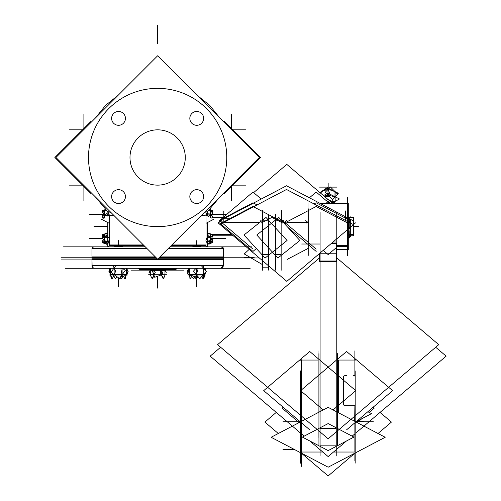 <?xml version="1.0" encoding="UTF-8"?>
<svg xmlns="http://www.w3.org/2000/svg" width="501" height="501" viewBox="0 0 501 501"><rect width="100%" height="100%" fill="white"/><g stroke="black" fill="none" stroke-linecap="round" stroke-linejoin="round"><path stroke-width="0.75" d="M92.015 248.089A1.66 1.66 0 0 1 93.624 246.843A1.66 1.66 0 0 0 92.015 248.089L93.624 246.843L92.015 248.089M221.649 246.843A1.66 1.66 0 0 1 223.258 248.089L221.649 246.843A1.66 1.66 0 0 1 223.258 248.089L221.235 246.899A1.66 1.66 0 0 1 223.258 248.089A1.66 1.66 0 0 0 221.235 246.899M122.419 246.843L114.641 246.843L122.419 246.843L122.419 246.429L122.419 246.843M109.243 245.978L109.243 245.371A1.472 1.472 0 0 1 108.185 246.786A1.472 1.472 90 0 0 109.187 244.958L143.418 244.958M110.633 212.173L107.74 211.691L95.466 197.012L107.753 211.691L109.237 215.098L109.243 244.958L109.237 215.098L114.522 216.069M109.243 214.891L114.266 215.806L109.243 214.891L107.897 211.829L110.602 212.28M207.038 211.885L204.508 212.311L207.376 211.829L206.03 214.891L201.007 215.806L206.03 215.098L200.744 216.069M226.765 157.483A69.132 69.132 0 0 0 157.633 88.351A69.132 69.132 0 0 0 88.508 157.483A69.132 69.132 0 0 1 157.633 88.351A69.132 69.132 0 0 1 226.765 157.483M223.308 248.502L223.308 265.53L223.308 248.502L168.311 248.502L223.308 248.502M91.965 257.232L91.965 248.502L91.965 257.232M206.086 244.958A1.472 1.472 0 0 0 207.088 246.786A1.472 1.472 0 0 1 206.086 244.958A1.472 1.472 0 0 0 207.088 246.786A1.472 1.472 0 0 1 206.03 245.371L171.442 245.371L206.03 245.371A1.472 1.472 0 0 0 207.088 246.786A1.472 1.472 90 0 1 206.08 244.958L171.856 244.958M206.23 246.116L207.508 246.154L206.249 246.154L207.508 246.154L207.508 243.392M107.765 243.48L107.765 246.154L109.043 246.116M349.216 235.564L349.216 234.412M284.524 223.722L286.321 223.722L284.524 223.722M348.289 223.722L348.965 223.722L348.289 223.722M349.216 218.68L349.216 217.353L353.618 217.353L353.618 234.7L349.134 234.7M349.216 223.722L349.216 228.281L349.216 223.722M349.216 230.786L349.216 233.804L349.216 230.786M336.221 445.852L320.089 445.852L336.221 445.852M334.136 203.168L334.48 203.525L334.136 203.168M330.491 201.577A6.914 3.626 0 0 1 333.472 202.667A6.914 3.626 0 0 0 330.491 201.577M325.343 197.187A4.609 2.417 0 0 1 329.689 196.824A4.609 2.417 0 0 0 325.343 197.187M332.833 201.859L335.044 201.151L332.833 201.859M331.48 190.211L334.981 191.745L331.48 190.211L327.98 189.729L331.48 190.211M324.567 190.292L327.98 189.729L324.567 190.292L321.16 191.902L324.567 190.292M321.16 193.63L321.16 191.902L321.16 193.63M91.984 265.843A2.768 2.768 0 0 0 94.727 268.292A2.768 2.768 0 0 1 91.984 265.843A2.768 2.768 0 0 0 95.04 268.279A2.768 2.768 0 0 1 91.984 265.843M223.289 265.217C223.289 267.052 222.375 268.079 220.546 268.292A2.768 2.768 0 0 0 223.289 265.843L220.546 268.292A2.768 2.768 0 0 0 223.289 265.843M176.684 268.348A0.921 0.921 0 0 0 176.07 269.219L139.203 269.219A0.921 0.921 0 0 0 138.589 268.348A0.921 0.921 0 0 1 139.203 269.219L176.07 269.219A0.921 0.921 0 0 1 176.684 268.348L138.007 268.348A0.921 0.921 90 0 1 138.32 268.292M176.07 269.676L139.203 269.676L176.07 269.676M139.328 269.995A0.463 0.463 0 0 0 139.66 270.139A0.463 0.463 0 0 1 139.328 269.995A0.463 0.463 0 0 0 139.954 270.033A0.463 0.463 0 0 1 139.328 269.995M175.607 270.139A0.463 0.463 0 0 0 175.945 269.995A0.463 0.463 0 0 1 175.607 270.139L175.964 269.388L175.319 270.033M151.521 270.139L150.3 270.139L150.3 274.748L150.3 270.452L164.986 270.452L164.973 274.748L164.961 270.139M204.709 273.208L204.709 274.36L204.709 273.208M188.771 268.292L188.771 269.469L188.771 268.292M189.603 268.292L189.416 272.3L189.917 278.468L190.067 275.03M110.564 268.292L110.564 274.36L110.564 268.292M112.349 275.005L110.564 274.385L112.349 275.005M126.496 268.292L126.496 274.36L126.496 268.292M221.649 220.59A2.173 1.854 0 0 0 222.901 222.269A2.173 1.854 0 0 1 221.705 220.19A2.173 1.854 0 0 1 223.828 218.737A2.173 1.854 0 0 0 221.649 220.553M229.627 218.737L223.96 218.737L229.627 218.737M107.865 243.261L104.772 243.261L107.865 243.261M107.765 233.986L104.772 233.986L107.765 233.986M105.003 209.869L104.383 210.514L105.003 209.869M210.501 243.261L207.408 243.261L210.501 243.261M207.508 233.986L210.501 233.986L207.508 233.986M210.89 210.501L210.195 209.869L210.89 210.526L210.501 209.838L210.501 212.681L210.89 212.944M221.11 246.899A1.66 1.653 90 0 1 223.127 248.916M94.163 246.899A1.66 1.653 90 0 0 92.146 248.916M63.546 246.843L145.303 246.843M169.971 246.843L251.721 246.843M107.458 246.786L107.364 246.786A1.472 1.472 90 0 0 107.771 246.843L114.641 246.786M90.813 121.536L54.866 157.483L90.813 193.43M69.32 185.138L83.592 185.138M69.32 129.834L83.592 129.834M83.899 114.347L83.899 129.527M83.899 200.619L83.899 185.439M91.351 122.075L95.466 117.96L105.542 105.392L118.111 95.315L157.633 55.786L259.33 157.483L157.633 259.18L55.943 157.483L157.64 55.786M207.364 211.835L219.807 197.006L223.922 192.891M130.041 155.748A27.649 27.649 0 0 0 157.633 185.138A27.649 27.649 0 0 0 185.232 155.748M185.232 159.218A27.649 27.649 0 0 0 157.633 129.834A27.649 27.649 0 0 0 130.041 159.218M88.639 161.823A69.132 69.132 0 0 1 157.633 88.351A69.132 69.132 0 0 1 226.627 161.823M226.627 153.143A69.132 69.132 0 0 1 157.633 226.615A69.132 69.132 0 0 1 88.639 153.143M203.644 196.154A6.914 6.914 0 0 1 196.743 203.5A6.914 6.914 0 0 1 189.841 196.154M189.841 197.025A6.914 6.914 0 0 1 196.743 189.679A6.914 6.914 0 0 1 203.644 197.025M203.644 117.942A6.914 6.914 0 0 1 196.743 125.294A6.914 6.914 0 0 1 189.841 117.942M189.841 118.812A6.914 6.914 0 0 1 196.743 111.466A6.914 6.914 0 0 1 203.644 118.812M125.432 117.942A6.914 6.914 0 0 1 118.53 125.294A6.914 6.914 0 0 1 111.629 117.942M111.629 118.812A6.914 6.914 0 0 1 118.53 111.466A6.914 6.914 0 0 1 125.432 118.812M125.432 196.154A6.914 6.914 0 0 1 118.53 203.5A6.914 6.914 0 0 1 111.629 196.154M111.629 197.025A6.914 6.914 0 0 1 118.53 189.679A6.914 6.914 0 0 1 125.432 197.025M61.028 257.232L155.692 257.232L61.028 257.232M159.581 257.232L254.245 257.232M156.112 257.652L91.965 257.652L91.965 248.089L146.542 248.089M159.161 257.652L223.308 257.652L223.308 248.089L168.724 248.089M114.666 246.843L114.666 246.429L122.419 246.429L122.394 246.843M192.854 246.429L192.854 246.843L192.854 246.429L200.632 246.429L200.632 246.843M192.872 246.429L192.872 246.843M231.681 185.138L245.953 185.138M224.461 121.536L260.407 157.483L224.461 193.43M245.953 129.834L231.681 129.834M231.374 114.347L231.374 129.527M231.374 185.439L231.374 200.619M204.64 212.173L207.533 211.691M206.024 244.958L206.03 215.098M122.419 246.786L145.246 246.786M170.027 246.786L192.854 246.786M200.632 246.786L207.915 246.786A1.472 1.472 90 0 1 207.495 246.843L207.915 246.786L207.502 246.843M207.508 241.263L207.508 222.519M207.508 215.969L207.508 215.267M207.408 246.786L207.408 222.569M207.408 211.798L207.408 215.918L207.408 211.798M207.546 233.817L207.546 222.5M107.765 215.461L107.765 215.969M107.765 222.519L107.765 241.288M107.865 246.786L107.865 222.569M107.865 215.918L107.865 211.798L107.865 215.918M348.965 234.844L348.965 235.439M350.694 216.814L350.694 217.353M350.694 220.553L350.694 236.322M220.308 224.216L286.509 189.478L353.474 224.617M308.027 248.465L287.273 259.355M220.121 221.154L218.098 222.87L286.804 281.362L353.443 224.63M253.65 192.609L286.804 164.384L332.783 203.525M353.468 224.611L355.51 222.87M220.308 220.509L221.887 219.682M223.815 218.668L286.509 185.771L353.474 220.91M231.994 234.7L211.923 234.7M349.635 235.783L353.618 235.783L353.618 234.092L349.548 234.092L348.289 235.163M231.28 234.092L210.852 234.092M348.965 217.102L348.965 218.549M348.965 223.39L348.965 227.936M348.965 230.961L348.965 233.591M320.089 212.462L320.089 455.991M336.766 249.611L348.289 249.611L348.289 245.384L336.766 245.384M347.512 197.713L347.512 255.416M347.512 203.525L320.333 203.525L348.289 203.525L348.289 246.905L336.766 246.905M308.027 203.525L308.027 246.905M336.221 212.462L336.221 455.991M435.695 347.256L446.134 356.142L355.81 433.039M220.615 347.256L210.176 356.142L300.506 433.039M301.69 434.048L304.163 436.152M309.856 440.999L328.155 456.58L346.46 440.999M354.627 434.048L352.147 436.152M302.391 437.085L328.155 450.599L353.919 437.085L328.155 423.564L302.391 437.085M319.55 257.865L217.578 344.669L328.155 438.801L438.738 344.669L336.766 257.865M331.618 243.21L336.766 243.21L336.766 261.478L319.55 261.478L319.55 253.487M308.798 208.785L308.798 255.416M319.294 253.706L319.55 254.057M349.51 237.424L348.289 238.269M323.208 250.368L328.155 254.583L337.179 246.905M348.289 235.075L350.55 236.265L348.289 237.455L349.554 236.372M348.289 226.997L350.431 229.953M348.289 222.413L349.554 223.083M308.027 222.413L306.762 223.083M325.813 203.525L328.155 201.527L330.503 203.525M348.289 218.661L350.55 220.59L348.289 222.513M305.767 220.59L308.027 222.513M348.289 218.712L349.554 219.375M326.132 200.519L328.155 199.461L335.908 203.525M334.305 203.525L334.255 202.974L331.474 202.41M332.251 201.602A6.914 3.626 0 0 1 333.729 202.379M300.506 370.922L300.506 463.143M300.782 421.71A0.921 0.783 180 0 1 300.544 420.928M301.69 359.192A0.921 0.783 0 0 0 300.544 360.169M380.046 412.404L391.425 422.092L378.011 433.509M276.264 412.404L264.891 422.092L278.299 433.509M301.37 453.148L328.155 475.95L354.94 453.148M271.122 437.273L328.155 467.201L385.194 437.273L328.155 407.344L271.122 437.273M301.69 422.5A0.921 0.482 180 0 0 300.506 422.963A0.921 0.482 180 0 0 300.544 423.101M346.592 429.827L392.602 390.655L346.592 351.483L300.581 390.655L323.226 409.931M367.847 411.728L371.498 413.644L356.123 421.71M354.627 359.192A0.921 0.783 180 0 1 355.773 360.169M355.528 421.71A0.921 0.783 0 0 0 355.773 420.928M318.937 353.618L318.937 445.22M283.222 407.269L282.144 408.19L299.078 422.606M373.088 407.269L374.172 408.19L369.187 412.429M357.232 422.606L361.76 418.755M337.373 353.618L337.373 445.22M355.81 370.922L355.81 463.143M333.09 409.931L355.735 390.655L309.724 351.483L263.708 390.655L309.724 429.827M332.752 201.815L332.764 199.523L332.764 201.822M323.464 195.59L327.904 193.154L339.496 198.972L335.156 201.352M335.05 201.415L334.555 201.684M335.614 196.561L335.858 197.15M337.041 199.987L333.628 202.316M335.094 191.651L335.163 201.27M331.355 190.173L331.869 190.205M325.193 192.334L332.583 199.711L337.768 194.325L330.378 186.948L325.193 192.334M324.448 190.33L323.846 190.386A8.029 4.215 0 0 1 332.163 190.292L331.606 190.248M319.932 192.584L327.278 187.568L329.865 193.781L325.136 197.012M324.692 190.255L324.134 190.292A8.029 4.215 0 0 0 320.352 192.948M321.097 193.58L321.266 191.676M323.377 190.555L327.93 188.057L332.821 190.512M334.48 191.344L338.325 193.273L337.286 193.843M321.498 191.582L319.832 192.503M157.633 259.08L61.028 259.08M158.053 258.76L223.308 258.76L223.308 265.843L223.308 258.76L223.308 265.843L223.308 258.76L223.308 265.843L91.965 265.843L91.965 258.76L157.22 258.76M92.09 265.843L91.965 258.76L92.09 265.843M223.164 265.217A2.768 2.762 90 0 1 220.108 268.279M92.109 265.217A2.768 2.762 90 0 0 95.165 268.279M250.174 268.292L65.099 268.292M138.627 268.348A0.921 0.921 90 0 1 139.184 269.525L176.089 269.525A0.921 0.921 90 0 1 176.646 268.348M176.033 268.899L176.033 269.995L139.203 269.995L139.24 268.899M175.907 269.995A0.463 0.457 90 0 1 175.281 270.033M139.359 269.995A0.463 0.457 90 0 0 139.986 270.033M184.08 270.139L131.193 270.139M159.894 256.919L223.308 256.919L223.183 259.393L91.965 259.393L91.965 256.919L155.373 256.919M151.064 270.139L164.973 270.139M150.225 274.836L152.135 278.656L155.241 272.444L154.089 270.139M149.21 272.813L149.029 272.444M152.273 270.609L154.721 277.303L163 274.272L161.485 270.139M166.063 272.074L165.111 270.139M165.048 274.836L163.714 278.475L160.088 273.164L161.197 270.139M161.266 274.905L163.138 278.656L163.432 278.061M165.092 270.139L166.244 272.444M153.932 275.137L152.711 278.475L152.429 278.061M149.085 273.164L150.194 270.139M166.664 274.748L148.609 274.748M194.513 277.692L195.083 278.468L197.851 276.433M203.788 276.871L204.258 277.191L204.809 274.442M205.673 270.164L205.924 268.918L204.984 268.292M202.035 276.684L202.924 278.662L203.606 277.128M203.794 276.715L206.017 271.749M205.473 269.72L206.017 270.935M195.615 278.074L195.897 278.468L198.171 276.796M187.562 273.759L187.875 272.206M188.32 269.976L188.664 268.292L187.468 270.935M189.967 277.329L190.562 278.662L191.589 276.358M189.791 276.94L188.708 274.523M187.812 272.519L187.468 271.749M193.079 275.03L192.465 274.36L188.714 274.36L190.662 275.03M189.434 268.292L187.762 273.759L195.584 277.191L198.108 268.918L196.68 268.292M199.949 275.03L200.488 274.36L192.184 274.36L192.841 275.03M196.592 275.03L196.242 275.03M196.016 268.292L193.292 271.342L199.836 278.662L206.381 271.342L201.471 265.843M203.613 275.03L204.765 274.36L203.588 275.03L204.765 274.36L200.187 274.36L199.686 275.03M203.437 275.03L203.087 275.03M203.869 274.88L203.719 278.468L203.218 272.3L203.5 265.843M201.728 276.546L203.193 277.191L203.525 276.101M204.057 274.36L204.251 273.721M205.335 270.171L205.717 268.918L204.289 268.292M195.139 276.99L193.643 278.662L190.399 275.03M188.144 272.506L187.105 271.342L189.234 268.962M195.91 276.132L196.743 275.199L196.743 286.729L196.743 275.199M205.836 275.005L187.65 275.005M122.25 275.65L120.19 278.468L119.658 278.074M111.535 276.84L111.015 277.191L109.35 268.918M113.852 275.3L114.259 275.03M112.456 275.03L110.502 274.36M109.6 270.164L109.074 271.342L112.349 278.662L115.625 271.342L113.163 265.843M118.267 275.03L118.223 274.36L111.278 274.36L112.324 275.03M114.685 275.03L113.977 275.03M115.681 265.843L110.965 272.3L119.376 278.468L125.281 270.383L122.432 268.292M124.342 275.03L125.325 274.36L117.885 274.36L117.979 275.03M121.837 268.292L120.891 268.918L122.557 277.191L127.711 273.759L127.461 272.519M124.185 275.03L125.137 274.36L126.559 274.36M126.628 268.292L127.987 271.342L124.711 278.662L123.709 276.42M127.623 275.005L109.437 275.005M125.306 277.329L125.356 278.468L125.482 276.94M109.256 271.749L108.892 271.342L109.256 270.935M113.545 276.546L115.437 278.662L117.096 276.796M111.485 276.871L111.554 278.468L111.66 277.128M115.556 275.663L113.232 276.684M120.76 277.692L121.624 278.662L123.503 276.558M127.805 271.749L128.168 271.342L127.805 270.935M222.983 222.225A2.173 1.854 180 0 1 221.649 220.521A2.173 1.854 180 0 1 223.96 218.674M283.791 222.914L286.522 220.59M252.992 249.135L219.457 220.59L252.986 192.046L261.215 199.047M220.396 219.876L252.986 202.78L257.076 204.922M219.457 222.87L252.986 251.414L256.368 248.54M220.396 223.584L252.986 206.481L285.583 223.584M281.149 218.254L281.149 270.296M275.5 214.585L275.5 270.127M256.788 235.013L277.867 258.059L299.861 240.486L278.781 217.44L256.788 235.013M281.518 210.439L281.518 220.434M262.342 210.439L262.342 220.359M268.361 214.585L268.361 270.127M268.498 265.78L268.498 267.171L262.574 267.171L262.574 254.201M249.204 249.354L244.256 253.951L262.574 264.691M262.712 218.254L262.712 270.296M244 235.013L265.079 258.059L287.073 240.486L265.993 217.44L244 235.013M261.077 223.083L271.93 217.384L282.783 223.083M260.082 220.59L261.034 221.398M283.779 220.59L282.589 221.605M101.528 219.244L109.243 223.296M213.745 219.244L206.03 223.296M107.865 233.253L107.865 244M109.243 238.413L106.801 235.088L102.386 238.307L105.824 242.979L109.243 240.48M104.383 242.315L104.772 242.941L104.772 239.002L104.383 238.946M104.383 241.664L104.383 241.019M107.289 243.693L109.487 241.551L105.078 240.887L103.131 243.066L104.659 243.298M104.383 242.246L104.772 243.311M104.202 240.774L102.273 241.902L106.312 244.263L109.243 242.547M103.964 236.34L102.386 237.487L102.774 238.019M103.131 235.702L105.078 233.522L107.765 233.923M104.383 235.42L104.772 233.936M104.728 233.917L102.273 235.351L106.312 237.712L107.765 236.86M105.335 233.56L106.312 232.99L107.765 233.842M104.383 239.115L104.772 239.196L104.772 234.769L104.383 235.326M104.396 235.151L104.396 243.442M104.521 210.263L102.386 210.42L106.819 210.821M104.383 212.944L104.772 212.681L104.772 209.838L104.383 210.501M104.383 211.422L104.383 210.696M105.955 209.988L105.078 209.694L103.131 214.541L107.546 216.019L108.767 212.963M104.383 216.927L104.772 217.334L104.772 212.499L104.383 212.787M103.757 218.073L102.273 216.87L106.312 213.595L108.661 215.499M104.383 216.789L104.772 217.54M104.302 214.935L104.127 215.367M103.219 217.641L103.726 218.054M103.644 213.263L102.273 212.148L104.452 210.382M104.396 211.034L104.396 217.985M102.774 215.117L102.386 214.829L103.575 213.207M103.375 210.345L103.131 210.069L105.041 209.781M102.924 211.616L102.273 211.234L103.419 210.564M103.851 210.314L105.385 209.418M103.118 216.181L102.386 215.649L103.181 214.56M103.231 218.348L102.273 217.785L102.924 217.403M103.375 242.791L102.386 242.716L103.419 242.572M102.924 235.733L102.273 236.265L103.118 236.954M103.3 234.75L102.386 234.681L103.732 234.499M103.644 236.566L103.431 236.027M103.575 239.929L102.273 240.987L102.924 241.52M207.408 244L207.408 233.253M210.633 243.286L212.887 242.609L209.449 240.68L206.03 241.707M208.472 243.931L206.03 242.559M210.89 238.946L210.501 239.002L210.501 242.941L210.89 242.315M210.89 240.593L210.89 241.488M205.779 240.875L210.195 242.484L212.142 237.192L207.727 235.583L206.03 240.211M210.89 235.326L210.501 234.769L210.501 239.196L210.89 239.115M207.508 236.86L208.961 237.712L213 235.351L208.961 232.99L207.508 233.842M210.89 235.42L210.501 233.936M212.844 235.257L209.449 233.316L207.508 233.898M211.879 237.092L212.142 236.378L211.591 236.178M210.89 240.662L213 241.902L208.961 244.263L206.694 242.935M210.89 242.246L210.501 243.311M210.877 235.151L210.877 243.442M206.218 213.658L208.472 216.47L212.887 213.52L209.449 209.243M210.89 210.652L210.877 217.985M208.497 210.783L210.195 210.846L212.142 210.307L210.752 210.257M212.261 212.743L213 212.148L210.821 210.382M210.501 210.119L209.775 209.531M212.762 216.683L211.159 214.678M210.89 216.789L210.501 217.54M211.516 218.073L213 216.87L208.961 213.595L206.612 215.499M210.89 212.787L210.501 212.499L210.501 217.334L210.89 216.927M209.894 209.631L212.887 210.526L212.324 210.84M212.117 215.868L211.572 214.403M211.334 214.56L211.56 215.18M212.349 211.616L213 211.234L211.647 210.445M211.366 210.276L209.888 209.418M211.572 238.733L212.887 239.61L212.261 240.386M211.265 239.578L213 240.987L212.349 241.52M212.18 235.833L212.887 236.303L212.117 237.267M212.411 235.783L212.762 236.453M348.289 221.799L349.704 220.59M316.175 249.135L282.645 220.59M309.418 197.795L316.175 192.046L329.658 203.525M314.014 203.913L316.175 202.78L346.592 218.737M347.512 219.219L348.765 219.876M316.175 251.414L287.649 227.135M284.136 223.289L316.175 206.481L348.765 223.584M109.569 212.111L110.765 212.305M204.508 212.311L207.32 211.835M146.962 248.502L91.965 248.502L146.962 248.502M109.243 245.371L143.831 245.371L109.243 245.371A1.472 1.472 0 0 1 108.185 246.786M107.765 226.565L94.038 226.565M91.965 257.652L91.965 248.089L91.965 257.652M211.409 214.509L225.845 214.509L211.409 214.509M211.616 238.626L225.845 238.626L211.616 238.626M102.624 238.626L89.428 238.626L102.624 238.626M103.143 214.509L89.428 214.509L103.143 214.509M211.409 234.412L231.656 234.412M358.434 226.565L353.618 226.565M223.828 221.786L223.828 213.201M336.766 246.185L347.512 246.185M336.221 428.317L320.089 428.317M336.221 261.021L320.089 261.021M336.221 243.567L331.199 243.567L336.221 243.567M320.089 244.012L301.658 244.012M336.766 187.124L319.55 187.124M336.221 253.769L319.218 253.769M336.766 242.002L333.04 242.002M354.89 422.763L354.89 452.027L333.503 452.027L354.89 452.027L354.89 422.763L354.89 437.429M301.427 452.027L322.813 452.027L301.427 452.027L301.427 422.763L301.427 452.027M354.664 421.253L354.89 405.66L345.208 405.66A1.841 1.572 180 0 1 343.367 404.094L343.367 377.215A1.841 1.572 180 0 1 345.208 375.65L346.798 375.65M353.293 375.65L354.89 375.65L354.89 360.056L338.294 360.056L338.294 412.066M301.427 421.253L301.427 360.056L318.016 360.056L318.016 412.667L318.016 360.056L301.427 360.056L301.652 421.253M301.427 421.372L301.427 412.066M294.745 449.673L282.99 449.673L294.745 449.673M301.427 452.616L301.427 466.331M300.224 421.742L282.99 421.742M318.016 360.538L318.016 350.863M357.207 421.141L363.645 421.141M354.89 360.538L354.89 350.863M354.89 453.18L354.89 460.914M356.086 421.742L373.32 421.742M318.016 430.171L318.016 437.429M354.89 376.132L354.89 366.456M327.829 194.964L324.116 196.148M334.975 196.931L328.136 194.964M335.156 201.12L334.994 197.206M334.981 196.705L334.981 191.745M327.98 193.192L327.98 189.729M328.155 189.259L328.155 183.41L328.155 189.259M328.155 195.296L328.155 196.311L328.155 195.296M223.308 265.53L91.965 265.53L223.308 265.53M157.633 25.05L157.633 43.487L157.633 25.05M157.633 276.233L157.633 288.113L157.633 276.233M139.146 269.525A0.921 0.921 0 0 0 138.589 268.348A0.921 0.921 0 0 1 139.146 269.525M176.07 269.995L176.07 269.525L176.07 269.995M118.53 246.429L118.53 240.643L118.53 246.429M223.308 256.919L223.308 259.393L223.308 256.919M196.743 246.429L196.743 240.643L196.743 246.429M153.97 274.748L153.97 270.452M161.303 270.452L161.303 274.748M199.836 275.005L196.267 274.385M196.267 268.292L196.267 274.36M203.406 268.292L203.406 274.36M114.134 268.292L114.134 274.36M122.106 268.292L122.106 274.36M118.53 277.848L118.53 286.729L118.53 277.848M223.828 222.444L259.737 222.444M223.828 220.59L223.828 210.915M281.149 220.828L275.5 220.828L281.149 220.828M275.5 254.671L281.149 254.671L275.5 254.671M262.712 254.671L268.361 254.671L262.712 254.671M268.361 220.828L262.712 220.828L268.361 220.828M244.281 257.952L257.069 257.952M259.305 257.952L249.924 257.952L259.305 257.952M104.396 242.309L104.759 236.716L107.765 236.716M107.865 241.35L104.772 241.35M104.383 235.37L104.772 234.825L104.383 235.37M104.396 216.87L104.759 210.727L106.719 210.727M107.865 214.979L104.772 214.979M207.508 236.716L210.501 236.716L210.877 242.309M207.408 241.35L210.501 241.35M208.548 210.727L210.501 210.727L210.877 212.856L210.514 214.979L207.408 214.979M210.89 216.858L210.501 217.252L210.89 216.858M287.01 222.444L308.027 222.444M345.339 220.346L345.339 210.915M354.89 375.65L354.89 360.056L338.294 360.056L338.294 412.667M354.89 421.253L354.89 405.66L345.208 405.66A1.841 1.572 180 0 1 343.367 404.094L343.367 377.215M219.807 197.006L207.52 211.691M219.807 117.96L209.731 105.392L197.162 95.315L209.731 105.392L219.807 117.96M212.411 217.353L223.264 217.353L212.411 217.353M233.266 235.783L212.261 235.783L233.266 235.783M347.512 249.611L336.221 249.611M332.764 201.828L332.764 199.523M268.361 267.171L262.712 267.171M118.111 95.315L105.542 105.392L95.466 117.96M223.308 257.652L223.308 248.089L223.308 257.652M114.641 246.429L114.641 246.843L114.641 246.429M107.358 246.786L107.771 246.843M91.984 265.217C91.984 267.052 92.898 268.079 94.727 268.292C92.898 268.079 91.984 267.052 91.984 265.217M137.969 268.348L138.282 268.292L137.969 268.348M139.303 269.388L139.66 270.139L139.303 269.388M91.965 256.919L91.965 259.393L91.965 256.919"/></g></svg>
